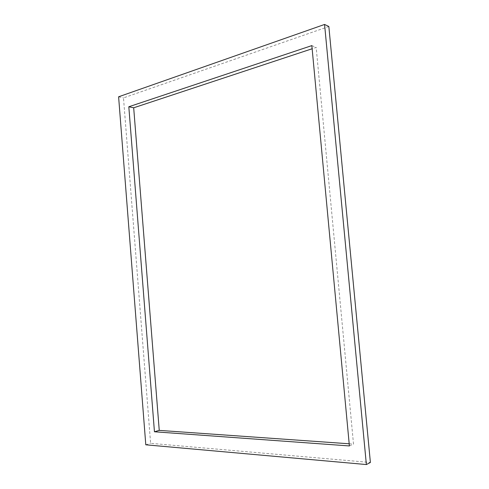<?xml version="1.0" encoding="UTF-8"?>
<svg xmlns="http://www.w3.org/2000/svg" width="489" height="489" viewBox="0 0 489 489"><rect width="100%" height="100%" fill="white"/><g stroke="black" fill="none" stroke-linecap="round" stroke-linejoin="round"><path stroke-width="0.37" stroke-dasharray="2.44 1.83" d="M328.84 26.492L123.491 97.886L150.612 443.334L370.393 462.49M349.195 443.786L353.516 444.091L316.175 47.421L312.141 48.753M145.795 444.807L150.612 443.334M118.607 96.791L123.491 97.886M349.397 445.944L353.516 444.091M311.848 45.599L316.175 47.421"/><path stroke-width="0.73" d="M118.607 96.791L145.795 444.807L366.371 464.55L324.574 24.45L118.607 96.791M128.815 106.761L154.451 431.775L349.397 445.944L311.848 45.599L128.815 106.761L133.686 107.794L159.249 430.381L349.195 443.786M366.371 464.55L370.393 462.49L328.84 26.492L324.574 24.45M312.141 48.753L133.686 107.794M154.451 431.775L159.249 430.381"/></g></svg>
